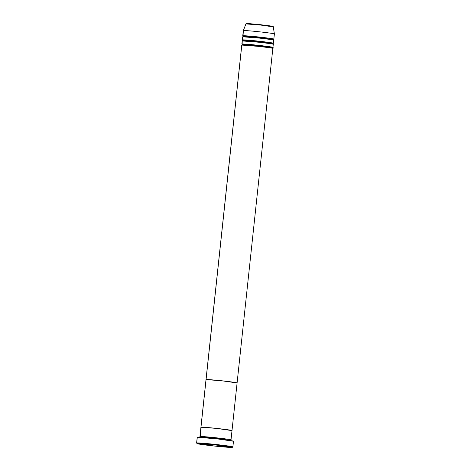 <?xml version="1.0" encoding="UTF-8"?>
<svg xmlns="http://www.w3.org/2000/svg" width="471" height="471" viewBox="0 0 471 471"><rect width="100%" height="100%" fill="white"/><g stroke="black" fill="none" stroke-linecap="round" stroke-linejoin="round"><path stroke-width="0.71" d="M232.291 447.379L232.862 446.92A18.234 0.606 -173.9 0 0 215.865 444.477A18.234 0.606 -173.9 0 0 196.678 442.981L197.143 443.552A17.715 0.589 6.1 0 1 215.783 445.007A17.715 0.589 6.1 0 1 232.291 447.379A17.715 0.589 6.1 0 1 232.238 447.403L216.224 445.054L197.072 443.605L214.882 446.09L232.238 447.403A17.715 0.589 6.1 0 1 214.181 446.013A17.715 0.589 6.1 0 1 197.078 443.617A17.715 0.589 6.1 0 1 197.143 443.552L196.678 442.981A18.234 0.606 -173.9 0 0 196.619 443.046A18.234 0.606 6.1 0 1 196.678 442.981L197.29 437.282A18.234 0.606 -173.9 0 0 197.219 437.329L196.678 442.981A18.234 0.606 6.1 0 1 215.565 444.441A18.234 0.606 6.1 0 1 232.874 446.897A18.234 0.606 6.1 0 1 232.809 446.944M230.66 440.827L230.755 439.943A0.518 0.518 -105.4 0 1 230.949 439.926A15.631 0.518 6.1 0 0 231.008 439.89A15.631 0.518 6.1 0 0 216.171 437.783A15.631 0.518 6.1 0 0 199.981 436.535L200.976 427.209L200.193 436.699A15.631 0.518 6.1 0 1 199.922 436.57A15.631 0.518 6.1 0 1 199.981 436.535A0.518 0.518 -105.4 0 1 200.363 437.323A0.518 0.518 74.6 0 0 200.44 437.106L216.719 438.383L230.372 440.391L216.719 438.383L200.44 437.106A0.518 0.518 74.6 0 0 199.981 436.535L216.819 437.853C227.758 439.155 232.468 439.849 230.949 439.926A0.518 0.518 74.6 0 0 230.743 439.943M199.922 436.57L200.917 427.25A15.631 0.518 6.1 0 1 200.976 427.209A15.631 0.518 -173.9 0 0 200.917 427.25L216.289 428.369L231.944 430.606A15.631 0.518 6.1 0 0 232.003 430.571A15.631 0.518 -173.9 0 0 217.166 428.463A15.631 0.518 -173.9 0 0 200.976 427.209L241.811 45.075A15.631 0.518 -173.9 0 0 241.753 45.116L206.01 379.614A15.631 0.518 6.1 0 1 206.068 379.573L222.907 380.898L237.031 382.97A15.631 0.518 6.1 0 0 237.09 382.935A15.631 0.518 -173.9 0 0 222.253 380.827A15.631 0.518 -173.9 0 0 206.068 379.573A15.631 0.518 6.1 0 1 222.253 380.827A15.631 0.518 6.1 0 1 237.09 382.935L237.031 382.97M232.874 446.897L233.486 441.203A18.234 0.606 -173.9 0 0 216.177 438.748A18.234 0.606 -173.9 0 0 197.29 437.282L216.931 438.831L233.416 441.245M273.221 44.333C274.746 44.25 270.036 43.562 259.097 42.255L242.259 40.936L242.141 44.203A15.631 0.518 6.1 0 1 241.864 44.08A15.631 0.518 6.1 0 1 241.923 44.038A0.518 0.518 -105.4 0 1 242.388 44.615L242.388 44.615A0.518 0.518 -105.4 0 1 242.053 45.045A0.518 0.518 74.6 0 0 242.388 44.615L258.661 45.893C269.235 47.153 273.792 47.818 272.32 47.901C273.792 47.818 269.235 47.153 258.661 45.893L242.388 44.615A0.518 0.518 74.6 0 0 241.923 44.038L258.762 45.363C269.7 46.664 274.41 47.359 272.892 47.436A0.518 0.518 74.6 0 0 272.691 47.453M272.78 48.472C274.305 48.389 269.595 47.701 258.656 46.399L241.811 45.075L206.068 379.573A15.631 0.518 -173.9 0 0 206.01 379.614L200.976 427.209A15.631 0.518 6.1 0 1 217.166 428.463A15.631 0.518 6.1 0 1 232.003 430.571L272.839 48.436A15.631 0.518 -173.9 0 0 258.002 46.329A15.631 0.518 -173.9 0 0 241.811 45.075L241.806 45.163M242.583 40.064A15.631 0.518 6.1 0 1 242.306 39.935A15.631 0.518 6.1 0 1 242.365 39.9A0.518 0.518 -105.4 0 1 242.83 40.471L242.83 40.471A0.518 0.518 -105.4 0 1 242.494 40.9A0.518 0.518 74.6 0 0 242.83 40.471L259.103 41.754L272.762 43.756L259.103 41.754L242.83 40.471A0.518 0.518 74.6 0 0 242.365 39.9L259.209 41.224C270.148 42.525 274.858 43.214 273.333 43.297A0.518 0.518 74.6 0 0 273.133 43.314M273.492 40.047L273.586 39.17A0.518 0.518 -105.4 0 1 273.775 39.152A15.631 0.518 6.1 0 0 273.834 39.117A15.631 0.518 6.1 0 0 258.997 37.009A15.631 0.518 6.1 0 0 242.812 35.755L243.366 30.58A15.631 0.518 -173.9 0 0 243.307 30.615A15.631 0.518 6.1 0 1 243.366 30.58L243.024 35.92A15.631 0.518 6.1 0 1 242.753 35.79A15.631 0.518 6.1 0 1 242.812 35.755A0.518 0.518 -105.4 0 1 243.272 36.332L243.272 36.332A0.518 0.518 -105.4 0 1 242.942 36.762A0.518 0.518 74.6 0 0 243.272 36.332L259.55 37.609L273.204 39.611L259.55 37.609L243.272 36.332A0.518 0.518 74.6 0 0 242.812 35.755L259.651 37.079C270.589 38.381 275.3 39.069 273.775 39.152A0.518 0.518 74.6 0 0 273.574 39.17M273.669 40.188C275.188 40.106 270.478 39.417 259.539 38.116L242.7 36.791A15.631 0.518 -173.9 0 0 242.642 36.826L242.306 39.935M242.753 35.79L243.307 30.615L245.933 23.915A0.518 0.518 -105.4 0 1 246.28 23.597A0.518 0.518 74.6 0 0 245.933 23.915A13.783 0.459 -173.9 0 0 245.88 23.944L246.274 23.597L250.03 23.697L266.292 25.357C276.86 26.823 271.796 26.341 273.28 26.871A13.783 0.459 -173.9 0 0 260.139 25.01A13.783 0.459 -173.9 0 0 245.933 23.915L243.366 30.58L245.933 23.915L260.775 25.081L273.28 26.871L274.387 33.93A15.631 0.518 -173.9 0 0 259.55 31.828A15.631 0.518 -173.9 0 0 243.366 30.58A15.631 0.518 6.1 0 1 259.486 31.822A15.631 0.518 6.1 0 1 274.387 33.93A15.631 0.518 6.1 0 1 274.328 33.977M272.609 48.33L272.703 47.453A0.518 0.518 -105.4 0 1 272.892 47.436A15.631 0.518 6.1 0 0 272.95 47.4A15.631 0.518 6.1 0 0 258.114 45.293A15.631 0.518 6.1 0 0 241.923 44.038L242.259 40.936A15.631 0.518 -173.9 0 0 242.2 40.971L241.864 44.08M242.453 40.918L242.7 36.791L242.365 39.9A15.631 0.518 6.1 0 1 258.555 41.154A15.631 0.518 6.1 0 1 273.392 43.255A15.631 0.518 6.1 0 1 273.333 43.297A15.631 0.518 6.1 0 1 273.098 43.326M273.392 43.255L273.728 40.153A15.631 0.518 -173.9 0 0 258.891 38.045A15.631 0.518 -173.9 0 0 242.7 36.791L242.689 36.879M272.214 26.241L247.911 23.574M246.945 23.55L260.775 24.71L272.774 26.47M272.95 47.4L273.28 44.292A15.631 0.518 -173.9 0 0 258.444 42.184A15.631 0.518 -173.9 0 0 242.259 40.936L242.247 41.018M273.05 44.192L273.145 43.308A0.518 0.518 -105.4 0 1 273.333 43.297M231.944 430.606L216.289 428.369L200.917 427.256L206.01 379.614L221.382 380.733L237.09 382.923M197.219 437.329L196.613 443.023L197.078 443.617M231.008 439.89L232.003 430.571M200.063 437.553L200.334 436.729M273.834 39.117L274.387 33.936M243.16 35.949L242.895 36.773M242.277 44.239L242.006 45.063"/></g></svg>
